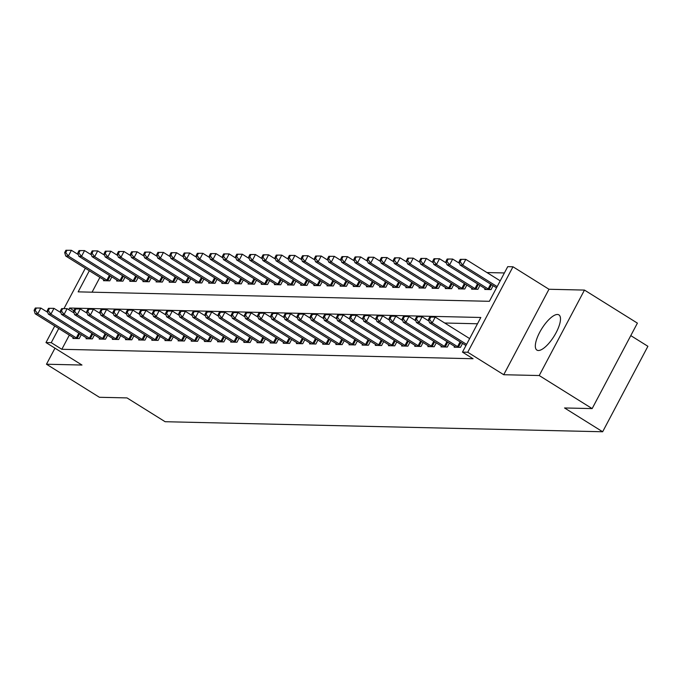 <?xml version="1.0" encoding="UTF-8"?>
<svg xmlns="http://www.w3.org/2000/svg" width="682" height="682" viewBox="0 0 682 682"><rect width="100%" height="100%" fill="white"/><g stroke="black" fill="none" stroke-linecap="round" stroke-linejoin="round"><path stroke-width="1.02" d="M557.45 314.47A20.758 7.204 -58 0 0 540.715 330.472A20.758 7.204 -58 0 0 536.913 350.096A20.758 7.204 -58 0 0 538.371 350.505A20.758 7.204 -58 0 0 555.105 334.504A20.758 7.204 -58 0 0 558.908 314.879A20.758 7.204 -58 0 0 557.45 314.47M89.325 270.754L78.149 291.862L489.378 301.308L507.723 266.662L512.983 266.781L467.733 352.244L462.473 352.125L480.819 317.48L69.59 308.034L68.729 309.654M548.976 289.262L503.725 374.725L539.223 375.535L592.147 408.595L637.397 323.132L584.474 290.08L548.976 289.262L512.983 266.781M630.79 335.612L647.9 346.303L602.649 431.757L165.121 421.715L127.014 397.913L99.41 397.282L46.478 364.222L81.976 365.041L45.984 342.56L54.748 326.005M504.399 272.953L486.948 272.553M539.223 375.535L584.474 290.08M54.978 348.178L46.478 364.222M99.913 277.369L92.061 292.186M103.911 279.867L103.468 280.694L109.776 280.839L111.857 276.918M117.057 280.166L116.613 281.001L122.93 281.146L125.002 277.224M130.202 280.473L129.768 281.299L136.076 281.444L138.148 277.523M143.348 280.771L142.913 281.606L149.222 281.751L151.302 277.821M156.502 281.069L156.059 281.905L162.367 282.05L164.447 278.128M169.648 281.376L169.204 282.203L175.513 282.348L177.593 278.427M182.793 281.675L182.35 282.51L188.658 282.655L190.738 278.733M195.939 281.981L195.495 282.808L201.812 282.953L203.884 279.032M209.084 282.28L208.641 283.115L214.958 283.26L217.029 279.339M222.23 282.578L221.795 283.414L228.103 283.559L230.175 279.637M235.375 282.885L234.94 283.712L241.249 283.857L243.329 279.935M248.529 283.183L248.086 284.019L254.395 284.164L256.475 280.242M261.675 283.49L261.232 284.317L267.54 284.462L269.62 280.541M274.82 283.789L274.377 284.624L280.686 284.769L282.766 280.848M287.966 284.096L287.523 284.923L293.84 285.067L295.911 281.146M301.112 284.394L300.677 285.229L306.985 285.374L309.057 281.444M314.257 284.692L313.822 285.528L320.131 285.673L322.211 281.751M327.411 284.999L326.968 285.826L333.276 285.971L335.356 282.05M340.557 285.298L340.113 286.133L346.422 286.278L348.502 282.357M353.702 285.605L353.259 286.431L359.567 286.576L361.648 282.655M366.848 285.903L366.405 286.738L372.722 286.883L374.793 282.953M379.993 286.201L379.55 287.037L385.867 287.182L387.939 283.26M393.139 286.508L392.704 287.335L399.013 287.48L401.093 283.559M406.284 286.807L405.85 287.642L412.158 287.787L414.238 283.865M419.439 287.113L418.995 287.94L425.304 288.085L427.384 284.164M432.584 287.412L432.141 288.247L438.449 288.392L440.529 284.462M445.73 287.71L445.286 288.546L451.595 288.691L453.675 284.769M458.875 288.017L458.432 288.844L464.749 288.989L466.82 285.067M472.021 288.315L471.586 289.151L477.894 289.296L479.966 285.374M485.166 288.622L484.732 289.449L491.04 289.594L493.12 285.673M69.334 335.109L61.832 349.295L473.061 358.732L462.473 352.125M477.494 323.771L444.715 323.012M73.341 337.607L72.897 338.442L79.206 338.587L81.286 334.666M86.486 337.914L86.043 338.741L92.351 338.886L94.431 334.964M99.632 338.212L99.188 339.048L105.497 339.193L107.577 335.271M112.777 338.519L112.334 339.346L118.651 339.491L120.723 335.57M125.923 338.818L125.479 339.653L131.797 339.798L133.868 335.868M139.068 339.116L138.634 339.951L144.942 340.096L147.014 336.175M152.214 339.423L151.779 340.25L158.088 340.395L160.168 336.473M165.368 339.721L164.925 340.557L171.233 340.702L173.313 336.78M178.514 340.028L178.07 340.855L184.379 341L186.459 337.079M191.659 340.327L191.216 341.162L197.524 341.307L199.604 337.377M204.805 340.625L204.361 341.46L210.678 341.605L212.75 337.684M217.95 340.932L217.515 341.759L223.824 341.904L225.895 337.982M231.096 341.23L230.661 342.066L236.969 342.211L239.05 338.289M244.25 341.537L243.806 342.364L250.115 342.509L252.195 338.587M257.395 341.835L256.952 342.671L263.261 342.816L265.341 338.894M270.541 342.134L270.098 342.969L276.406 343.114L278.486 339.193M283.686 342.441L283.243 343.268L289.56 343.413L291.632 339.491M296.832 342.739L296.389 343.575L302.706 343.719L304.777 339.798M309.978 343.046L309.543 343.873L315.851 344.018L317.923 340.096M323.123 343.344L322.688 344.18L328.997 344.325L331.077 340.403M336.277 343.651L335.834 344.478L342.142 344.623L344.222 340.702M349.423 343.95L348.979 344.785L355.288 344.93L357.368 341M362.568 344.248L362.125 345.083L368.433 345.228L370.514 341.307M375.714 344.555L375.271 345.382L381.588 345.527L383.659 341.605M388.859 344.853L388.425 345.689L394.733 345.834L396.805 341.912M402.005 345.16L401.57 345.987L407.879 346.132L409.959 342.211M415.159 345.459L414.716 346.294L421.024 346.439L423.104 342.509M428.305 345.757L427.861 346.592L434.17 346.737L436.25 342.816M441.45 346.064L441.007 346.891L447.315 347.036L449.395 343.114M454.596 346.362L454.152 347.198L460.469 347.343L462.541 343.421M503.725 374.725L467.733 352.244M61.832 349.295L51.244 342.679L45.984 342.56M592.147 408.595L564.543 407.964L602.649 431.757M63.972 308.596L85.327 268.256M58.754 328.502L51.244 342.679M73.826 310.685L69.59 308.034M35.319 308.017L34.1 310.327L35.149 310.353L36.376 308.042L35.319 308.017L40.835 308.042L37.774 313.822L76.307 337.88A2.66 0.503 -152.1 0 0 77.177 338.374L77.492 338.545M35.149 310.353L37.774 313.822L35.149 313.754L73.682 337.82A2.66 0.503 -152.1 0 1 74.389 338.315L74.611 338.485M36.376 308.042L40.835 308.042L47.783 312.382M34.1 310.327L35.149 313.754M65.898 250.268L64.671 252.579L65.728 252.604L66.947 250.294L65.898 250.268L71.405 250.303L68.353 256.074L65.719 256.014L104.252 280.08A2.66 0.503 27.9 0 1 104.968 280.566L105.181 280.737M78.353 254.642L71.405 250.303L66.947 250.294M108.071 280.805L107.747 280.634A2.66 0.503 27.9 0 1 106.878 280.14L68.353 256.074L65.728 252.604M65.719 256.014L64.671 252.579M48.473 308.315L47.246 310.625L48.303 310.651L49.522 308.341L48.473 308.315L53.98 308.349L50.92 314.121L89.453 338.187A2.66 0.503 -152.1 0 0 90.322 338.681L90.646 338.852M48.303 310.651L50.92 314.121L48.294 314.061L86.827 338.127A2.66 0.503 -152.1 0 1 87.535 338.613L87.756 338.784M49.522 308.341L53.98 308.349L60.928 312.688M47.246 310.625L48.294 314.061M61.619 308.622L60.391 310.932L61.448 310.949L62.667 308.639L61.619 308.622L67.126 308.648L64.065 314.419L102.598 338.485A2.66 0.503 -152.1 0 0 103.468 338.98L103.792 339.15M61.448 310.949L64.065 314.419L61.44 314.359L99.973 338.425A2.66 0.503 -152.1 0 1 100.689 338.92L100.902 339.082M62.667 308.639L67.126 308.648L74.074 312.987M60.391 310.932L61.44 314.359M74.764 308.92L73.537 311.231L74.594 311.256L75.813 308.946L74.764 308.92L80.271 308.946L77.219 314.726L115.744 338.792A2.66 0.503 -152.1 0 0 116.613 339.286L116.937 339.457M74.594 311.256L77.219 314.726L74.585 314.666L113.118 338.732A2.66 0.503 -152.1 0 1 113.834 339.218L114.047 339.389M75.813 308.946L80.271 308.946L87.219 313.294M73.537 311.231L74.585 314.666M79.044 250.575L77.825 252.886L78.873 252.903L80.092 250.592L79.044 250.575L84.551 250.601L81.499 256.372L78.865 256.313L117.398 280.379A2.66 0.503 27.9 0 1 118.114 280.873L118.327 281.035M91.507 254.94L84.551 250.601L80.092 250.592M121.217 281.103L120.893 280.933A2.66 0.503 27.9 0 1 120.032 280.438L81.499 256.372L78.873 252.903M78.865 256.313L77.825 252.886M92.189 250.874L90.97 253.184L92.019 253.21L93.246 250.899L92.189 250.874L97.705 250.899L94.645 256.679L92.01 256.62L130.543 280.686A2.66 0.503 27.9 0 1 131.259 281.172L131.473 281.342M104.653 255.247L97.705 250.899L93.246 250.899M134.363 281.41L134.039 281.24A2.66 0.503 27.9 0 1 133.178 280.745L94.645 256.679L92.019 253.21M92.01 256.62L90.97 253.184M105.335 251.172L104.116 253.482L105.164 253.508L106.392 251.198L105.335 251.172L110.851 251.206L107.79 256.978L105.164 256.918L143.689 280.984A2.66 0.503 27.9 0 1 144.405 281.478L144.618 281.64M117.798 255.545L110.851 251.206L106.392 251.198M147.508 281.709L147.184 281.538A2.66 0.503 27.9 0 1 146.323 281.044L107.79 256.978L105.164 253.508M105.164 256.918L104.116 253.482M87.91 309.219L86.691 311.529L87.739 311.555L88.958 309.244L87.91 309.219L93.417 309.253L90.365 315.024L128.898 339.09A2.66 0.503 -152.1 0 0 129.759 339.585L130.083 339.755M87.739 311.555L90.365 315.024L87.731 314.965L126.264 339.031A2.66 0.503 -152.1 0 1 126.98 339.525L127.193 339.687M88.958 309.244L93.417 309.253L100.373 313.592M86.691 311.529L87.731 314.965M118.48 251.479L117.261 253.789L118.31 253.815L119.538 251.505L118.48 251.479L123.996 251.505L120.936 257.285L118.31 257.225L156.843 281.282A2.66 0.503 27.9 0 1 157.551 281.777L157.772 281.947M130.944 255.844L123.996 251.505L119.538 251.505M160.654 282.007L160.338 281.845A2.66 0.503 27.9 0 1 159.469 281.351L120.936 257.285L118.31 253.815M118.31 257.225L117.261 253.789M101.055 309.526L99.836 311.836L100.885 311.862L102.112 309.551L101.055 309.526L106.571 309.551L103.511 315.331L142.044 339.389A2.66 0.503 -152.1 0 0 142.905 339.892L143.229 340.054M100.885 311.862L103.511 315.331L100.876 315.263L139.409 339.329A2.66 0.503 -152.1 0 1 140.125 339.824L140.339 339.994M102.112 309.551L106.571 309.551L113.519 313.891M99.836 311.836L100.876 315.263M114.201 309.824L112.982 312.134L114.03 312.16L115.258 309.85L114.201 309.824L119.717 309.858L116.656 315.63L155.189 339.696A2.66 0.503 -152.1 0 0 156.059 340.19L156.374 340.361M114.03 312.16L116.656 315.63L114.03 315.57L152.555 339.636A2.66 0.503 -152.1 0 1 153.271 340.122L153.484 340.292M115.258 309.85L119.717 309.858L126.664 314.197M112.982 312.134L114.03 315.57M127.355 310.131L126.127 312.441L127.176 312.458L128.404 310.148L127.355 310.131L132.862 310.157L129.802 315.928L168.335 339.994A2.66 0.503 -152.1 0 0 169.204 340.488L169.52 340.659M127.176 312.458L129.802 315.928L127.176 315.868L165.709 339.934A2.66 0.503 -152.1 0 1 166.417 340.429L166.638 340.591M128.404 310.148L132.862 310.157L139.81 314.496M126.127 312.441L127.176 315.868M140.501 310.429L139.273 312.74L140.33 312.765L141.549 310.455L140.501 310.429L146.008 310.455L142.947 316.235L181.48 340.301A2.66 0.503 -152.1 0 0 182.35 340.795L182.674 340.966M140.33 312.765L142.947 316.235L140.322 316.175L178.855 340.241A2.66 0.503 -152.1 0 1 179.571 340.727L179.784 340.898M141.549 310.455L146.008 310.455L152.956 314.803M139.273 312.74L140.322 316.175M153.646 310.728L152.418 313.038L153.476 313.064L154.695 310.753L153.646 310.728L159.153 310.762L156.101 316.533L194.626 340.599A2.66 0.503 -152.1 0 0 195.495 341.094L195.819 341.264M153.476 313.064L156.101 316.533L153.467 316.474L192 340.54A2.66 0.503 -152.1 0 1 192.716 341.034L192.929 341.196M154.695 310.753L159.153 310.762L166.101 315.101M152.418 313.038L153.467 316.474M131.635 251.777L130.407 254.088L131.464 254.113L132.683 251.803L131.635 251.777L137.142 251.811L134.081 257.583L131.456 257.523L169.989 281.589A2.66 0.503 27.9 0 1 170.705 282.084L170.918 282.246M144.09 256.151L137.142 251.811L132.683 251.803M173.808 282.314L173.484 282.143A2.66 0.503 27.9 0 1 172.614 281.649L134.081 257.583L131.464 254.113M131.456 257.523L130.407 254.088M144.78 252.084L143.552 254.395L144.61 254.412L145.829 252.11L144.78 252.084L150.287 252.11L147.227 257.881L144.601 257.822L183.134 281.888A2.66 0.503 27.9 0 1 183.85 282.382L184.063 282.544M157.235 256.449L150.287 252.11L145.829 252.11M186.953 282.612L186.629 282.442A2.66 0.503 27.9 0 1 185.76 281.947L147.227 257.881L144.61 254.412M144.601 257.822L143.552 254.395M157.926 252.383L156.698 254.693L157.755 254.718L158.974 252.408L157.926 252.383L163.433 252.417L160.381 258.188L157.747 258.128L196.28 282.195A2.66 0.503 27.9 0 1 196.996 282.68L197.209 282.851M170.381 256.756L163.433 252.417L158.974 252.408M200.099 282.919L199.775 282.749A2.66 0.503 27.9 0 1 198.905 282.254L160.381 258.188L157.755 254.718M157.747 258.128L156.698 254.693M171.071 252.69L169.852 254.991L170.901 255.017L172.12 252.707L171.071 252.69L176.578 252.715L173.526 258.487L170.892 258.427L209.425 282.493A2.66 0.503 27.9 0 1 210.141 282.987L210.354 283.149M183.535 257.054L176.578 252.715L172.12 252.707M213.244 283.218L212.92 283.047A2.66 0.503 27.9 0 1 212.059 282.553L173.526 258.487L170.901 255.017M170.892 258.427L169.852 254.991M184.217 252.988L182.998 255.298L184.046 255.324L185.274 253.013L184.217 252.988L189.732 253.013L186.672 258.793L184.046 258.734L222.571 282.791A2.66 0.503 27.9 0 1 223.287 283.286L223.5 283.456M196.68 257.353L189.732 253.013L185.274 253.013M226.39 283.516L226.066 283.354A2.66 0.503 27.9 0 1 225.205 282.86L186.672 258.793L184.046 255.324M184.046 258.734L182.998 255.298M166.792 311.035L165.573 313.345L166.621 313.37L167.84 311.06L166.792 311.035L172.299 311.06L169.247 316.84L207.78 340.906A2.66 0.503 -152.1 0 0 208.641 341.401L208.965 341.563M166.621 313.37L169.247 316.84L166.613 316.78L205.146 340.838A2.66 0.503 -152.1 0 1 205.862 341.332L206.075 341.503M167.84 311.06L172.299 311.06L179.255 315.399M165.573 313.345L166.613 316.78M197.362 253.286L196.143 255.597L197.192 255.622L198.419 253.312L197.362 253.286L202.878 253.32L199.817 259.092L197.192 259.032L235.725 283.098A2.66 0.503 27.9 0 1 236.432 283.593L236.645 283.755M209.826 257.66L202.878 253.32L198.419 253.312M239.535 283.823L239.22 283.652A2.66 0.503 27.9 0 1 238.35 283.158L199.817 259.092L197.192 255.622M197.192 259.032L196.143 255.597M179.937 311.333L178.718 313.643L179.767 313.669L180.994 311.359L179.937 311.333L185.453 311.367L182.392 317.139L220.925 341.205A2.66 0.503 -152.1 0 0 221.786 341.699L222.11 341.87M179.767 313.669L182.392 317.139L179.758 317.079L218.291 341.145A2.66 0.503 -152.1 0 1 219.007 341.639L219.22 341.801M180.994 311.359L185.453 311.367L192.401 315.706M178.718 313.643L179.758 317.079M210.516 253.593L209.289 255.903L210.337 255.929L211.565 253.619L210.516 253.593L216.024 253.619L212.963 259.399L210.337 259.331L248.87 283.397A2.66 0.503 27.9 0 1 249.578 283.891L249.8 284.062M222.971 257.958L216.024 253.619L211.565 253.619M252.681 284.121L252.366 283.951A2.66 0.503 27.9 0 1 251.496 283.456L212.963 259.399L210.337 255.929M210.337 259.331L209.289 255.903M193.083 311.64L191.864 313.95L192.912 313.967L194.14 311.665L193.083 311.64L198.598 311.665L195.538 317.437L234.071 341.503A2.66 0.503 -152.1 0 0 234.932 341.997L235.256 342.168M192.912 313.967L195.538 317.437L192.912 317.377L231.437 341.443A2.66 0.503 -152.1 0 1 232.153 341.938L232.366 342.1M194.14 311.665L198.598 311.665L205.546 316.005M191.864 313.95L192.912 317.377M223.662 253.892L222.434 256.202L223.491 256.227L224.71 253.917L223.662 253.892L229.169 253.926L226.109 259.697L223.483 259.637L262.016 283.703A2.66 0.503 27.9 0 1 262.732 284.189L262.945 284.36M236.117 258.265L229.169 253.926L224.71 253.917M265.835 284.428L265.511 284.258A2.66 0.503 27.9 0 1 264.642 283.763L226.109 259.697L223.491 256.227M223.483 259.637L222.434 256.202M206.228 311.938L205.009 314.249L206.058 314.274L207.285 311.964L206.228 311.938L211.744 311.972L208.683 317.744L247.216 341.81A2.66 0.503 -152.1 0 0 248.086 342.304L248.401 342.475M206.058 314.274L208.683 317.744L206.058 317.684L244.591 341.75A2.66 0.503 -152.1 0 1 245.298 342.236L245.52 342.407M207.285 311.964L211.744 311.972L218.692 316.312M205.009 314.249L206.058 317.684M236.807 254.198L235.58 256.509L236.637 256.526L237.856 254.215L236.807 254.198L242.315 254.224L239.263 259.995L236.628 259.936L275.161 284.002A2.66 0.503 27.9 0 1 275.878 284.496L276.091 284.658M249.262 258.563L242.315 254.224L237.856 254.215M278.981 284.726L278.657 284.556A2.66 0.503 27.9 0 1 277.787 284.062L239.263 259.995L236.637 256.526M236.628 259.936L235.58 256.509M219.382 312.245L218.155 314.547L219.212 314.572L220.431 312.262L219.382 312.245L224.89 312.271L221.829 318.042L260.362 342.108A2.66 0.503 -152.1 0 0 261.232 342.603L261.556 342.773M219.212 314.572L221.829 318.042L219.203 317.983L257.736 342.049A2.66 0.503 -152.1 0 1 258.452 342.543L258.666 342.705M220.431 312.262L224.89 312.271L231.837 316.61M218.155 314.547L219.203 317.983M249.953 254.497L248.734 256.807L249.782 256.833L251.002 254.522L249.953 254.497L255.46 254.522L252.408 260.302L249.774 260.243L288.307 284.309A2.66 0.503 27.9 0 1 289.023 284.795L289.236 284.965M262.417 258.87L255.46 254.522L251.002 254.522M292.126 285.033L291.802 284.863A2.66 0.503 27.9 0 1 290.941 284.368L252.408 260.302L249.782 256.833M249.774 260.243L248.734 256.807M232.528 312.544L231.3 314.854L232.357 314.879L233.576 312.569L232.528 312.544L238.035 312.569L234.975 318.349L273.508 342.415A2.66 0.503 -152.1 0 0 274.377 342.91L274.701 343.072M232.357 314.879L234.975 318.349L232.349 318.289L270.882 342.347A2.66 0.503 -152.1 0 1 271.598 342.841L271.811 343.012M233.576 312.569L238.035 312.569L244.983 316.908M231.3 314.854L232.349 318.289M263.099 254.795L261.879 257.105L262.928 257.131L264.156 254.821L263.099 254.795L268.614 254.829L265.554 260.601L262.92 260.541L301.453 284.607A2.66 0.503 27.9 0 1 302.169 285.102L302.382 285.264M275.562 259.169L268.614 254.829L264.156 254.821M305.272 285.332L304.948 285.161A2.66 0.503 27.9 0 1 304.087 284.667L265.554 260.601L262.928 257.131M262.92 260.541L261.879 257.105M245.673 312.842L244.446 315.152L245.503 315.178L246.722 312.868L245.673 312.842L251.181 312.876L248.129 318.647L286.653 342.714A2.66 0.503 -152.1 0 0 287.523 343.208L287.847 343.378M245.503 315.178L248.129 318.647L245.494 318.588L284.027 342.654A2.66 0.503 -152.1 0 1 284.744 343.148L284.957 343.31M246.722 312.868L251.181 312.876L258.128 317.215M244.446 315.152L245.494 318.588M258.819 313.149L257.6 315.459L258.649 315.485L259.868 313.174L258.819 313.149L264.326 313.174L261.274 318.954L299.807 343.012A2.66 0.503 -152.1 0 0 300.668 343.506L300.992 343.677M258.649 315.485L261.274 318.954L258.64 318.886L297.173 342.952A2.66 0.503 -152.1 0 1 297.889 343.447L298.102 343.609M259.868 313.174L264.326 313.174L271.283 317.514M257.6 315.459L258.64 318.886M271.965 313.447L270.745 315.757L271.794 315.783L273.022 313.473L271.965 313.447L277.48 313.481L274.42 319.253L312.953 343.319A2.66 0.503 -152.1 0 0 313.814 343.813L314.138 343.984M271.794 315.783L274.42 319.253L271.794 319.193L310.319 343.259A2.66 0.503 -152.1 0 1 311.035 343.745L311.248 343.916M273.022 313.473L277.48 313.481L284.428 317.821M270.745 315.757L271.794 319.193M285.11 313.754L283.891 316.064L284.94 316.081L286.167 313.771L285.11 313.754L290.626 313.78L287.565 319.551L326.098 343.617A2.66 0.503 -152.1 0 0 326.968 344.112L327.283 344.282M284.94 316.081L287.565 319.551L284.94 319.491L323.464 343.558A2.66 0.503 -152.1 0 1 324.18 344.052L324.393 344.214M286.167 313.771L290.626 313.78L297.574 318.119M283.891 316.064L284.94 319.491M298.264 314.052L297.037 316.363L298.085 316.388L299.313 314.078L298.264 314.052L303.771 314.078L300.711 319.858L339.244 343.924A2.66 0.503 -152.1 0 0 340.113 344.419L340.429 344.589M298.085 316.388L300.711 319.858L298.085 319.798L336.618 343.864A2.66 0.503 -152.1 0 1 337.326 344.35L337.547 344.521M299.313 314.078L303.771 314.078L310.719 318.426M297.037 316.363L298.085 319.798M311.41 314.351L310.182 316.661L311.239 316.687L312.458 314.376L311.41 314.351L316.917 314.385L313.856 320.156L352.389 344.222A2.66 0.503 -152.1 0 0 353.259 344.717L353.583 344.887M311.239 316.687L313.856 320.156L311.231 320.097L349.764 344.163A2.66 0.503 -152.1 0 1 350.48 344.657L350.693 344.819M312.458 314.376L316.917 314.385L323.865 318.724M310.182 316.661L311.231 320.097M324.555 314.658L323.328 316.968L324.385 316.994L325.604 314.683L324.555 314.658L330.062 314.683L327.01 320.463L365.535 344.521A2.66 0.503 -152.1 0 0 366.405 345.024L366.728 345.186M324.385 316.994L327.01 320.463L324.376 320.395L362.909 344.461A2.66 0.503 -152.1 0 1 363.625 344.956L363.838 345.126M325.604 314.683L330.062 314.683L337.01 319.023M323.328 316.968L324.376 320.395M337.701 314.956L336.482 317.266L337.53 317.292L338.749 314.982L337.701 314.956L343.208 314.99L340.156 320.762L378.689 344.828A2.66 0.503 -152.1 0 0 379.55 345.322L379.874 345.493M337.53 317.292L340.156 320.762L337.522 320.702L376.055 344.768A2.66 0.503 -152.1 0 1 376.771 345.254L376.984 345.424M338.749 314.982L343.208 314.99L350.164 319.329M336.482 317.266L337.522 320.702M276.244 255.102L275.025 257.412L276.074 257.438L277.301 255.128L276.244 255.102L281.76 255.128L278.699 260.908L276.074 260.839L314.598 284.906A2.66 0.503 27.9 0 1 315.314 285.4L315.527 285.57M288.708 259.467L281.76 255.128L277.301 255.128M318.417 285.63L318.093 285.468A2.66 0.503 27.9 0 1 317.232 284.965L278.699 260.908L276.074 257.438M276.074 260.839L275.025 257.412M289.39 255.4L288.171 257.711L289.219 257.736L290.447 255.426L289.39 255.4L294.905 255.435L291.845 261.206L289.219 261.146L327.752 285.212A2.66 0.503 27.9 0 1 328.46 285.698L328.681 285.869M301.853 259.774L294.905 255.435L290.447 255.426M331.563 285.937L331.247 285.767A2.66 0.503 27.9 0 1 330.378 285.272L291.845 261.206L289.219 257.736M289.219 261.146L288.171 257.711M302.544 255.707L301.316 258.018L302.373 258.035L303.592 255.724L302.544 255.707L308.051 255.733L304.99 261.504L302.365 261.445L340.898 285.511A2.66 0.503 27.9 0 1 341.614 286.005L341.827 286.167M314.999 260.072L308.051 255.733L303.592 255.724M344.717 286.235L344.393 286.065A2.66 0.503 27.9 0 1 343.523 285.57L304.99 261.504L302.373 258.035M302.365 261.445L301.316 258.018M315.689 256.006L314.462 258.316L315.519 258.342L316.738 256.031L315.689 256.006L321.196 256.031L318.144 261.811L315.51 261.752L354.043 285.818A2.66 0.503 27.9 0 1 354.759 286.304L354.972 286.474M328.144 260.379L321.196 256.031L316.738 256.031M357.862 286.542L357.538 286.372A2.66 0.503 27.9 0 1 356.669 285.877L318.144 261.811L315.519 258.342M315.51 261.752L314.462 258.316M328.835 256.304L327.616 258.614L328.664 258.64L329.883 256.33L328.835 256.304L334.342 256.338L331.29 262.11L328.656 262.05L367.189 286.116A2.66 0.503 27.9 0 1 367.905 286.611L368.118 286.772M341.29 260.677L334.342 256.338L329.883 256.33M371.008 286.841L370.684 286.67A2.66 0.503 27.9 0 1 369.815 286.176L331.29 262.11L328.664 258.64M328.656 262.05L327.616 258.614M341.98 256.611L340.761 258.921L341.81 258.947L343.029 256.637L341.98 256.611L347.488 256.637L344.436 262.417L341.801 262.357L380.334 286.414A2.66 0.503 27.9 0 1 381.05 286.909L381.264 287.079M354.444 260.976L347.488 256.637L343.029 256.637M384.154 287.139L383.83 286.977A2.66 0.503 27.9 0 1 382.969 286.474L344.436 262.417L341.81 258.947M341.801 262.357L340.761 258.921M355.126 256.909L353.907 259.22L354.955 259.245L356.183 256.935L355.126 256.909L360.642 256.943L357.581 262.715L354.955 262.655L393.48 286.721A2.66 0.503 27.9 0 1 394.196 287.216L394.409 287.378M367.589 261.283L360.642 256.943L356.183 256.935M397.299 287.446L396.975 287.275A2.66 0.503 27.9 0 1 396.114 286.781L357.581 262.715L354.955 259.245M354.955 262.655L353.907 259.22M368.271 257.216L367.052 259.527L368.101 259.544L369.329 257.242L368.271 257.216L373.787 257.242L370.727 263.013L368.101 262.954L406.634 287.02A2.66 0.503 27.9 0 1 407.342 287.514L407.555 287.676M380.735 261.581L373.787 257.242L369.329 257.242M410.445 287.744L410.129 287.574A2.66 0.503 27.9 0 1 409.26 287.079L370.727 263.013L368.101 259.544M368.101 262.954L367.052 259.527M350.846 315.263L349.627 317.573L350.676 317.59L351.903 315.28L350.846 315.263L356.362 315.289L353.302 321.06L391.835 345.126A2.66 0.503 -152.1 0 0 392.696 345.621L393.02 345.791M350.676 317.59L353.302 321.06L350.667 321L389.2 345.066A2.66 0.503 -152.1 0 1 389.916 345.561L390.13 345.723M351.903 315.28L356.362 315.289L363.31 319.628M349.627 317.573L350.667 321M381.426 257.515L380.198 259.825L381.247 259.851L382.474 257.54L381.426 257.515L386.933 257.54L383.872 263.32L381.247 263.261L419.78 287.327A2.66 0.503 27.9 0 1 420.487 287.813L420.709 287.983M393.881 261.888L386.933 257.54L382.474 257.54M423.59 288.051L423.275 287.881A2.66 0.503 27.9 0 1 422.405 287.386L383.872 263.32L381.247 259.851M381.247 263.261L380.198 259.825M363.992 315.561L362.773 317.872L363.821 317.897L365.049 315.587L363.992 315.561L369.508 315.587L366.447 321.367L404.98 345.433A2.66 0.503 -152.1 0 0 405.841 345.927L406.165 346.098M363.821 317.897L366.447 321.367L363.821 321.307L402.346 345.373A2.66 0.503 -152.1 0 1 403.062 345.859L403.275 346.03M365.049 315.587L369.508 315.587L376.455 319.935M362.773 317.872L363.821 321.307M394.571 257.822L393.344 260.123L394.401 260.149L395.62 257.839L394.571 257.822L400.078 257.847L397.018 263.619L394.392 263.559L432.925 287.625A2.66 0.503 27.9 0 1 433.641 288.119L433.854 288.281M407.026 262.186L400.078 257.847L395.62 257.839M436.744 288.35L436.42 288.179A2.66 0.503 27.9 0 1 435.551 287.685L397.018 263.619L394.401 260.149M394.392 263.559L393.344 260.123M377.137 315.86L375.918 318.17L376.967 318.196L378.195 315.885L377.137 315.86L382.653 315.894L379.593 321.665L418.126 345.731A2.66 0.503 -152.1 0 0 418.995 346.226L419.311 346.396M376.967 318.196L379.593 321.665L376.967 321.606L415.5 345.672A2.66 0.503 -152.1 0 1 416.208 346.166L416.429 346.328M378.195 315.885L382.653 315.894L389.601 320.233M375.918 318.17L376.967 321.606M407.717 258.12L406.489 260.43L407.546 260.456L408.765 258.146L407.717 258.12L413.224 258.146L410.172 263.925L407.538 263.866L446.071 287.923A2.66 0.503 27.9 0 1 446.787 288.418L447 288.588M420.172 262.485L413.224 258.146L408.765 258.146M449.89 288.648L449.566 288.486A2.66 0.503 27.9 0 1 448.696 287.992L410.172 263.925L407.546 260.456M407.538 263.866L406.489 260.43M390.292 316.167L389.064 318.477L390.121 318.503L391.34 316.192L390.292 316.167L395.799 316.192L392.738 321.972L431.271 346.03A2.66 0.503 -152.1 0 0 432.141 346.533L432.465 346.695M390.121 318.503L392.738 321.972L390.113 321.913L428.646 345.97A2.66 0.503 -152.1 0 1 429.362 346.465L429.575 346.635M391.34 316.192L395.799 316.192L402.747 320.531M389.064 318.477L390.113 321.913M420.862 258.418L419.643 260.729L420.692 260.754L421.911 258.444L420.862 258.418L426.369 258.452L423.317 264.224L420.683 264.164L459.216 288.23A2.66 0.503 27.9 0 1 459.932 288.725L460.145 288.887M433.326 262.792L426.369 258.452L421.911 258.444M463.035 288.955L462.711 288.784A2.66 0.503 27.9 0 1 461.85 288.29L423.317 264.224L420.692 260.754M420.683 264.164L419.643 260.729M403.437 316.465L402.21 318.775L403.267 318.801L404.486 316.491L403.437 316.465L408.944 316.499L405.884 322.271L444.417 346.337A2.66 0.503 -152.1 0 0 445.286 346.831L445.61 347.002M403.267 318.801L405.884 322.271L403.258 322.211L441.791 346.277A2.66 0.503 -152.1 0 1 442.507 346.771L442.72 346.933M404.486 316.491L408.944 316.499L415.892 320.838M402.21 318.775L403.258 322.211M434.008 258.725L432.789 261.036L433.837 261.061L435.065 258.751L434.008 258.725L439.523 258.751L436.463 264.522L433.829 264.463L472.362 288.529A2.66 0.503 27.9 0 1 473.078 289.023L473.291 289.185M446.471 263.09L439.523 258.751L435.065 258.751M476.181 289.253L475.857 289.083A2.66 0.503 27.9 0 1 474.996 288.588L436.463 264.522L433.837 261.061M433.829 264.463L432.789 261.036M416.583 316.772L415.355 319.082L416.412 319.099L417.631 316.798L416.583 316.772L422.09 316.798L419.038 322.569L457.562 346.635A2.66 0.503 -152.1 0 0 458.432 347.129L458.756 347.3M416.412 319.099L419.038 322.569L416.404 322.509L454.937 346.575A2.66 0.503 -152.1 0 1 455.653 347.07L455.866 347.232M417.631 316.798L422.09 316.798L429.038 321.137M415.355 319.082L416.404 322.509M447.153 259.024L445.934 261.334L446.983 261.359L448.21 259.049L447.153 259.024L452.669 259.058L449.608 264.829L446.983 264.769L485.507 288.836A2.66 0.503 27.9 0 1 486.223 289.321L486.437 289.492M459.617 263.397L452.669 259.058L448.21 259.049M489.326 289.56L489.011 289.39A2.66 0.503 27.9 0 1 488.142 288.895L449.608 264.829L446.983 261.359M446.983 264.769L445.934 261.334M429.728 317.07L428.509 319.381L429.558 319.406L430.777 317.096L429.728 317.07L435.235 317.096L432.183 322.876L466.59 344.359M429.558 319.406L432.183 322.876L429.549 322.816L465.959 345.552M430.777 317.096L435.235 317.096L469.642 338.587M428.509 319.381L429.549 322.816M460.307 259.331L459.08 261.641L460.128 261.658L461.356 259.348L460.307 259.331L465.815 259.356L462.754 265.127L460.128 265.068L496.53 287.804M500.221 280.839L465.815 259.356L461.356 259.348M497.161 286.619L462.754 265.127L460.128 261.658M460.128 265.068L459.08 261.641M76.307 337.88L78.822 333.131M77.177 338.374L79.675 333.66M110.245 275.912L107.747 280.634M109.401 275.383L106.878 280.14M89.453 338.187L91.968 333.43M90.322 338.681L92.82 333.958M102.598 338.485L105.122 333.728M103.468 338.98L105.966 334.265M115.744 338.792L118.267 334.035M116.613 339.286L119.111 334.564M123.391 276.219L120.893 280.933M122.547 275.69L120.032 280.438M136.545 276.517L134.039 281.24M135.692 275.988L133.178 280.745M149.69 276.815L147.184 281.538M148.838 276.287L146.323 281.044M128.898 339.09L131.413 334.333M129.759 339.585L132.257 334.862M162.836 277.122L160.338 281.845M161.984 276.594L159.469 281.351M142.044 339.389L144.558 334.64M142.905 339.892L145.411 335.169M155.189 339.696L157.704 334.939M156.059 340.19L158.556 335.467M168.335 339.994L170.85 335.246M169.204 340.488L171.702 335.774M181.48 340.301L184.004 335.544M182.35 340.795L184.848 336.073M194.626 340.599L197.149 335.842M195.495 341.094L197.993 336.371M175.982 277.421L173.484 282.143M175.129 276.892L172.614 281.649M189.127 277.727L186.629 282.442M188.283 277.199L185.76 281.947M202.273 278.026L199.775 282.749M201.429 277.497L198.905 282.254M215.418 278.333L212.92 283.047M214.574 277.796L212.059 282.553M228.572 278.631L226.066 283.354M227.72 278.103L225.205 282.86M207.78 340.906L210.295 336.149M208.641 341.401L211.139 336.678M241.718 278.929L239.22 283.652M240.865 278.401L238.35 283.158M220.925 341.205L223.44 336.448M221.786 341.699L224.284 336.976M254.863 279.236L252.366 283.951M254.011 278.708L251.496 283.456M234.071 341.503L236.586 336.755M234.932 341.997L237.438 337.283M268.009 279.535L265.511 284.258M267.165 279.006L264.642 283.763M247.216 341.81L249.731 337.053M248.086 342.304L250.584 337.581M281.155 279.842L278.657 284.556M280.311 279.305L277.787 284.062M260.362 342.108L262.877 337.351M261.232 342.603L263.729 337.888M294.3 280.14L291.802 284.863M293.456 279.611L290.941 284.368M273.508 342.415L276.031 337.658M274.377 342.91L276.875 338.187M307.454 280.438L304.948 285.161M306.602 279.91L304.087 284.667M286.653 342.714L289.177 337.957M287.523 343.208L290.021 338.485M299.807 343.012L302.322 338.263M300.668 343.506L303.166 338.792M312.953 343.319L315.468 338.562M313.814 343.813L316.32 339.09M326.098 343.617L328.613 338.86M326.968 344.112L329.466 339.397M339.244 343.924L341.759 339.167M340.113 344.419L342.611 339.696M352.389 344.222L354.913 339.466M353.259 344.717L355.757 339.994M365.535 344.521L368.058 339.772M366.405 345.024L368.902 340.301M378.689 344.828L381.204 340.071M379.55 345.322L382.048 340.599M320.6 280.745L318.093 285.468M319.747 280.217L317.232 284.965M333.745 281.044L331.247 285.767M332.893 280.515L330.378 285.272M346.891 281.351L344.393 286.065M346.038 280.822L343.523 285.57M360.036 281.649L357.538 286.372M359.192 281.12L356.669 285.877M373.182 281.947L370.684 286.67M372.338 281.419L369.815 286.176M386.327 282.254L383.83 286.977M385.483 281.726L382.969 286.474M399.482 282.553L396.975 287.275M398.629 282.024L396.114 286.781M412.627 282.86L410.129 287.574M411.775 282.331L409.26 287.079M391.835 345.126L394.349 340.369M392.696 345.621L395.202 340.906M425.773 283.158L423.275 287.881M424.92 282.629L422.405 287.386M404.98 345.433L407.495 340.676M405.841 345.927L408.348 341.205M438.918 283.465L436.42 288.179M438.074 282.928L435.551 287.685M418.126 345.731L420.641 340.974M418.995 346.226L421.493 341.503M452.064 283.763L449.566 288.486M451.22 283.235L448.696 287.992M431.271 346.03L433.786 341.281M432.141 346.533L434.639 341.81M465.209 284.062L462.711 288.784M464.365 283.533L461.85 288.29M444.417 346.337L446.94 341.58M445.286 346.831L447.784 342.108M478.363 284.368L475.857 289.083M477.511 283.84L474.996 288.588M457.562 346.635L460.086 341.887M458.432 347.129L460.93 342.415M491.509 284.667L489.011 289.39M490.656 284.138L488.142 288.895"/></g></svg>
